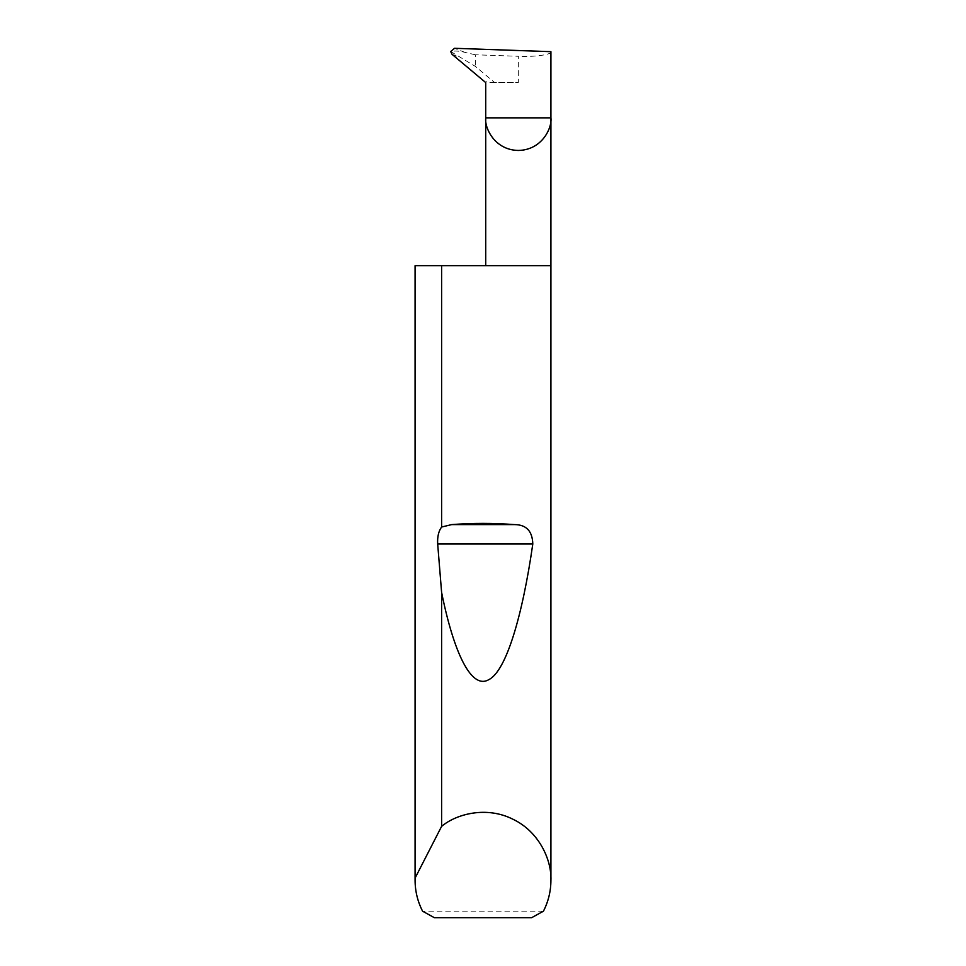 <?xml version="1.0" encoding="UTF-8"?>
<svg xmlns="http://www.w3.org/2000/svg" width="966" height="966" viewBox="0 0 966 966"><rect width="100%" height="100%" fill="white"/><g stroke="black" fill="none" stroke-linecap="round" stroke-linejoin="round"><path stroke-width="0.72" stroke-dasharray="4.83 3.62" d="M550.922 265.65L415.078 265.65M543.447 911.18L422.553 911.18M475.369 54.784L465.141 52.43C459.671 50.957 454.853 50.667 450.675 51.524L475.369 66.388L494.664 82.581L518.319 82.581L518.319 56.282L475.369 54.784L475.369 66.388M550.922 51.669C552.383 54.567 534.452 57.103 518.319 56.282M494.664 82.581L490.281 82.581C487.275 81.229 485.753 81.229 485.717 82.581M490.281 82.581L518.319 82.581M434.374 917.7L531.626 917.7M465.141 52.43L454.406 48.3M452.064 54.337L458.029 56.632"/><path stroke-width="1.45" d="M485.717 265.65L485.717 117.852L550.922 117.852L550.922 51.669L454.539 48.3L450.675 51.524L452.064 54.337L485.717 82.581L485.717 117.852C484.401 127.391 494.194 150.008 518.319 150.454C542.445 150.008 552.238 127.391 550.922 117.852L550.922 880.207C550.886 891.123 548.386 901.447 543.447 911.18L531.626 917.7L434.374 917.7L422.553 911.18C417.614 901.447 415.114 891.123 415.078 880.207L415.078 265.65L415.114 878.034L441.607 826.353C456.833 813.613 487.009 806.042 513.018 819.277C539.366 831.835 551.743 860.38 550.922 880.207M441.607 527.025L451.702 524.598C472.567 522.992 493.433 522.992 514.298 524.598C526.241 524.586 532.411 531.058 532.797 543.991C522.594 615.064 506.317 671.213 488.687 679.714C471.082 689.917 453.549 651.712 441.607 592.399L437.683 543.991C437.272 536.83 438.588 531.167 441.607 527.025L441.607 265.65L550.922 265.65M441.607 826.353L441.607 592.399M415.078 880.207L415.114 878.034M441.607 265.65L415.114 265.65M451.702 524.598L514.298 524.598M437.683 543.991L532.797 543.991"/></g></svg>
